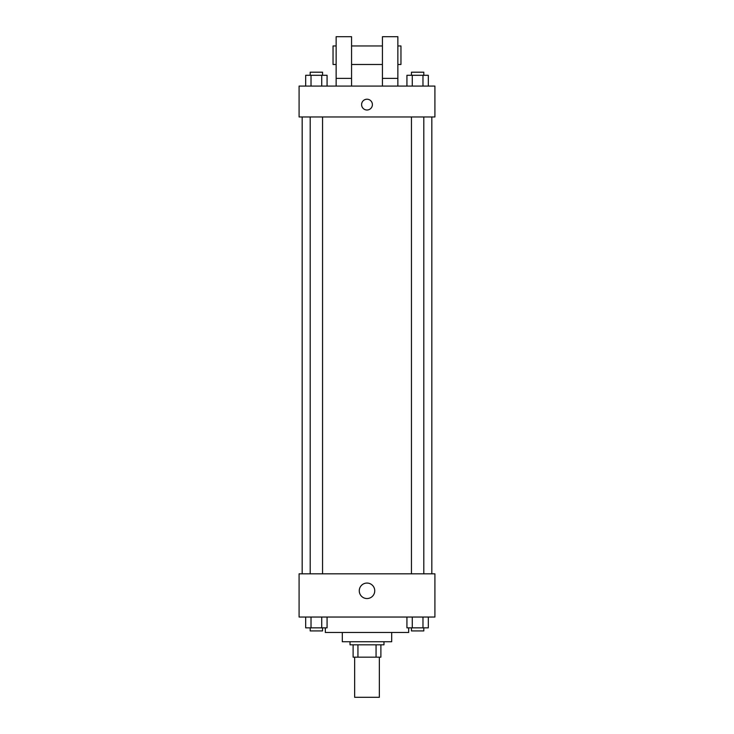 <?xml version="1.0" encoding="UTF-8"?>
<svg xmlns="http://www.w3.org/2000/svg" width="734" height="734" viewBox="0 0 734 734"><rect width="100%" height="100%" fill="white"/><g stroke="black" fill="none" stroke-linecap="round" stroke-linejoin="round"><path stroke-width="1.1" d="M354.65 657.169L354.65 697.3L379.35 697.3L379.35 657.169M376.056 644.819L376.056 657.169L353.109 657.169L353.109 644.819M376.056 657.169L380.891 657.169L380.891 644.819L380.891 657.169M383.974 641.736L383.974 644.819L350.026 644.819L350.026 641.736M357.944 644.819L357.944 657.169M391.699 632.479L391.699 641.736L342.301 641.736L342.301 632.479M408.673 627.845L408.673 632.479L325.327 632.479L325.327 627.845M434.913 617.037L299.087 617.037L299.087 573.823L434.913 573.823L434.913 617.037M374.744 590.806A7.744 7.744 0 0 1 363.128 597.504A7.744 7.744 0 0 1 363.128 584.099A7.744 7.744 0 0 1 374.744 590.806M431.821 116.963L431.821 573.823M411.453 573.823L411.453 116.963M322.547 116.963L322.547 573.823M434.913 116.963L299.087 116.963L299.087 86.089L434.913 86.089L434.913 116.963M367 99.209A5.404 5.404 0 0 1 371.679 107.311A5.404 5.404 0 0 1 362.321 107.311A5.404 5.404 0 0 1 367 99.209M336.135 86.089L336.135 36.7L351.568 36.7L351.568 86.089M351.568 64.482L382.432 64.482M382.432 86.089L382.432 36.7L397.865 36.7L397.865 86.089M397.865 64.482L400.957 64.482L400.957 45.958L397.865 45.958M336.135 45.958L333.043 45.958L333.043 64.482L336.135 64.482M336.135 78.373L351.568 78.373M382.432 78.373L397.865 78.373M428.317 617.037L428.317 627.845L406.93 627.845L406.93 617.037M422.977 617.037L422.977 627.845M412.279 617.037L412.279 627.845M423.802 627.845L423.802 630.928L411.453 630.928L411.453 627.845M327.07 617.037L327.07 627.845L305.683 627.845L305.683 617.037M321.721 617.037L321.721 627.845M311.023 617.037L311.023 627.845M322.547 627.845L322.547 630.928L310.198 630.928L310.198 627.845M428.317 86.089L428.317 75.29L406.93 75.29L406.93 86.089M422.977 75.29L422.977 86.089M412.279 75.29L412.279 86.089M411.453 75.29L411.453 72.198L423.802 72.198L423.802 75.29M327.07 86.089L327.07 75.29L305.683 75.29L305.683 86.089M321.721 75.29L321.721 86.089M311.023 75.29L311.023 86.089M310.198 75.29L310.198 72.198L322.547 72.198L322.547 75.29M302.179 116.963L302.179 573.823M423.802 573.823L423.802 116.963M310.198 116.963L310.198 573.823M351.568 45.958L382.432 45.958"/></g></svg>
